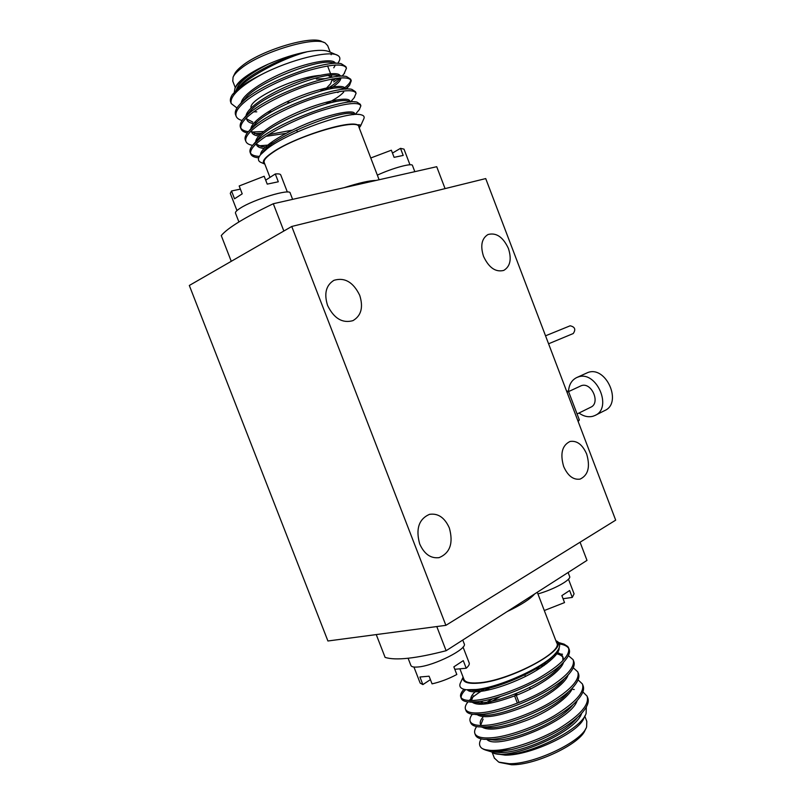 <?xml version="1.0" encoding="UTF-8"?>
<svg xmlns="http://www.w3.org/2000/svg" width="805" height="805" viewBox="0 0 805 805"><rect width="100%" height="100%" fill="white"/><g stroke="black" fill="none" stroke-linecap="round" stroke-linejoin="round"><path stroke-width="1.21" d="M568.511 391.502C568.924 384.72 571.681 380.061 576.762 377.535L578.04 377.042C596.304 369.958 613.058 408.055 594.935 415.501L592.943 416.255C588.294 417.443 583.635 416.376 578.966 413.046M576.762 377.535L587.892 372.514C606.135 365.43 622.738 403.154 604.636 410.6L595.318 415.31M568.572 391.592L581.321 385.675C591.595 381.801 600.862 403.124 590.689 407.25L577.084 413.971M566.479 390.817L568.541 391.512L579.348 419.908L578.171 421.568M579.348 419.908L577.839 420.673M568.541 391.512L567.012 392.226M569.97 325.864L570.151 325.794C574.981 326.9 576.008 329.487 573.22 333.542L573.11 333.592M615.684 520.151L485.717 178.579L291.752 226.467L445.879 625.344L615.684 520.151M291.752 226.467L189.316 285.473L327.917 640.991L445.879 625.344M449.341 527.969C453.507 543.083 450.106 552.975 439.148 557.624C430.776 558.69 424.285 554.132 419.687 543.928C415.581 528.945 418.842 519.084 429.457 514.355C438.061 513.057 444.692 517.595 449.341 527.969M586.684 454.08C590.397 466.91 588.193 475.252 580.083 479.116C573.281 480.062 567.807 475.846 563.651 466.467C559.988 453.688 562.111 445.366 570.021 441.472C576.954 440.395 582.508 444.601 586.684 454.08M508.438 248.504C511.819 259.2 510.249 266.505 503.739 270.42C495.618 272.432 488.877 267.743 483.523 256.352C480.183 245.736 481.672 238.461 487.991 234.527C496.262 232.353 503.075 237.022 508.438 248.504M359.724 295.344C363.488 307.329 361.224 315.771 352.932 320.652C342.427 323.55 333.974 318.488 327.585 305.467C323.882 293.634 326.005 285.242 333.954 280.311C344.711 277.131 353.294 282.142 359.724 295.344M289.045 102.688L288.421 101.058M287.546 101.46L288.17 103.09M288.623 101.571L287.627 101.672M319.625 75.398L316.858 75.72C291.35 78.638 247.819 100.222 251.11 107.961M271.879 111.583L267.542 112.227M233.259 76.757L234.456 74.231C235.543 71.826 237.998 69.109 241.842 66.07C260.77 50.262 312.41 34.836 322.201 41.739L323.872 42.454M330.181 52.164L327.705 45.684L325.23 43.027C315.057 35.802 260.689 52.063 240.806 68.626C236.771 71.816 234.195 74.664 233.068 77.169L232.776 81.154M264.241 162.57L264.171 162.389C263.527 160.115 266.495 156.754 273.096 152.276C296.834 135.612 359.201 117.53 358.869 126.959L379.115 179.756M231.256 261.313L221.264 235.583C227.654 227.906 245.002 217.29 273.298 203.735L344.148 187.676C359.07 182.876 369.696 180.471 376.026 180.451L436.713 166.705L445.074 188.612M330.805 53.935L331.177 54.74L330.865 53.935M232.353 94.658L240.011 87.363C245.495 83.177 252.609 78.94 261.333 74.634C290.716 59.298 329.738 50.041 337.677 55.374L329.567 51.902C325.572 49.89 318.196 49.83 307.44 51.691C287.133 56.873 255.658 72.269 240.665 85.722L232.353 94.658C230.512 97.526 229.938 99.981 230.643 102.014L230.763 102.326M337.677 55.374C340.414 56.934 340.585 59.359 338.191 62.649M235.161 87.987L235.785 86.668C236.922 84.153 239.568 81.275 243.754 78.025C249.842 73.366 257.962 68.757 268.105 64.209C257.852 69.059 249.61 73.969 243.392 78.93C239.045 82.442 236.237 85.602 234.959 88.419L234.305 92.092M264.845 164.14L264.744 164.079C261.414 162.107 263.99 158.213 272.462 152.397C293.412 137.715 348.092 120.136 357.42 124.825C359.956 124.644 361.002 125.037 360.57 125.993L359.684 127.16M360.57 125.993L363.83 118.768C364.746 116.725 363.769 115.387 360.892 114.763C349.269 110.919 289.176 131.547 267.21 148.694L260.649 154.59C257.751 158.183 257.701 160.718 260.488 162.197L264.744 164.079M353.385 114.652L354.14 114.109M359.211 109.742L360.882 105.827C358.708 101.601 345.576 103.191 321.477 110.577C300.265 117.289 272.915 130.541 260.448 140.271C253.052 145.947 249.812 150.505 250.717 153.926C251.432 155.757 253.374 156.955 256.543 157.539L258.677 157.85L256.543 157.539M360.751 105.485L360.278 104.258L357.078 102.165C344.963 98.24 282.897 120.026 259.824 138.651L252.79 145.111C250.375 148.029 249.48 150.444 250.114 152.356L250.214 152.618M354.17 97.737L356.082 93.289C353.808 88.802 340.585 90.18 316.435 97.445C295.173 104.056 267.834 117.389 255.437 127.311C248.091 133.097 244.891 137.776 245.857 141.358C246.642 143.36 248.775 144.679 252.247 145.292L252.589 145.363M355.941 92.927L355.478 91.72L351.835 89.375C338.814 85.38 277.524 106.894 254.813 125.691L248.181 131.879C245.535 135.059 244.549 137.695 245.243 139.778L245.354 140.06M345.466 89.124L349.581 85.219L351.272 80.742C348.897 75.982 335.594 77.169 311.384 84.304C290.072 90.814 262.752 104.217 250.425 114.34C243.11 120.237 239.971 125.047 240.987 128.78C241.802 130.843 243.915 132.231 247.336 132.936M337.758 92.555L339.297 91.569M344.57 87.846C348.666 84.606 350.728 81.929 350.769 79.816M351.272 80.742L350.668 79.182L346.573 76.556C332.656 72.51 272.15 93.752 249.802 112.72L243.573 118.607C240.685 122.048 239.628 124.916 240.383 127.2L240.494 127.492M333.683 81.929L339.388 77.974M344.017 73.829L346.462 68.194C343.976 63.162 330.603 64.148 306.323 71.152C284.97 77.562 257.67 91.046 245.414 101.36C238.139 107.367 235.04 112.308 236.117 116.182C236.922 118.244 238.934 119.683 242.134 120.478M333.099 80.42L336.249 78.316M346.462 68.194L345.858 66.624L341.26 63.706C326.488 59.63 266.777 80.621 244.79 99.729L238.984 105.294C235.845 109.017 234.688 112.126 235.513 114.612L235.634 114.914M250.556 153.242C251.935 155.093 254.863 156.15 259.341 156.422M258.737 145.826L270.581 144.92M269.786 143.441L273.448 142.888M254.44 133.61L261.434 133.318M240.816 128.106C242.084 129.957 244.589 131.155 248.343 131.678M251.905 132.03L263.527 131.537M261.333 74.634C252.508 79.464 245.525 84.032 240.393 88.369C233.158 94.487 230.109 99.558 231.246 103.593L236.972 108.001M307.44 51.691L307.198 51.741C294.791 54.086 281.851 58.202 268.367 64.098L268.105 64.209M357.42 124.825L359.604 126.677L359.433 128.448M283.843 231.015L273.298 203.735M344.148 187.676L376.026 180.451M268.367 64.098C249.339 73.819 238.672 82.382 236.348 89.808M333.773 67.811L335.373 65.004M335.152 62.991C333.28 58.191 310.851 61.562 287.576 70.9C263.014 80.832 242.557 94.628 241.178 102.859M324.656 90.059C331.419 86.356 336.108 82.975 338.744 79.916L340.012 77.924M340.203 76.073L340.203 76.073C339.589 70.931 317.391 74.161 293.402 83.69C268.246 93.772 246.994 107.86 246.018 115.87M246.622 118.939L252.79 122.068M254.591 122.33L256.624 122.501M325.3 104.258C334.488 99.689 340.626 95.624 343.715 92.042M345.214 89.144L345.013 88.62C344.5 83.69 322.091 87.282 297.951 96.972C272.593 107.256 251.472 121.183 250.858 128.85M251.482 131.497L257.107 134.334L259.975 134.707M268.759 134.576L292.316 130.138M349.833 102.044L349.813 101.158C349.41 96.449 326.79 100.414 302.499 110.255C276.94 120.73 255.96 134.485 255.718 141.781M256.352 144.055L261.444 146.611L267.844 147.063M354.723 113.948L354.623 113.686C354.311 109.198 331.479 113.535 307.037 123.527C281.287 134.183 260.438 147.758 260.579 154.671M359.483 126.365L357.49 124.856M307.198 51.741C284.266 56.592 249.651 73.738 240.494 85.26L236.298 89.858M338.553 63.394L332.123 62.639C318.196 58.483 257.781 81.899 245.102 98.502L240.172 103.986M253.746 111.825L256.775 111.845M329.648 89.043C337.204 84.404 340.938 80.681 340.857 77.874M339.71 76.294L337.355 75.439C324.123 71.273 262.038 95.372 249.721 111.724L244.629 117.429M246.602 117.681L246.793 119.613C247.608 121.686 249.832 123.024 253.464 123.628M332.143 102.497L336.51 99.87M349.591 89.093L342.558 88.218C330.06 84.052 266.284 108.846 254.35 124.906L249.107 130.833M251.653 132.191C252.478 134.264 254.833 135.552 258.717 136.045M266.073 136.307L286.057 133.348M350.014 102.024L347.73 100.967C335.997 96.821 270.54 122.32 258.989 138.058L257.067 140.885M256.503 144.749C257.338 146.832 259.844 148.05 264.03 148.432M358.96 114.501L352.892 113.706C342.014 109.55 274.797 135.783 263.627 151.169L262.621 152.497M320.028 91.337L324.435 88.419M324.526 90.16L330.644 83.71L332.415 78.92M331.791 77.29L328.199 75.559M316.325 79.051L325.3 78.628M515.683 693.769L519.044 702.513M517.172 695.007L516.558 693.417M514.908 694.081L515.522 695.661M514.637 696.013L517.394 703.168M585.708 728.746L585.235 729.702C581.24 743.418 535.496 765.394 511.567 764.75L499.482 762.405M494.371 758.058L498.718 762.114L509.173 763.704C534.289 764.358 582.468 741.234 586.604 726.905L586.815 721.411L584.802 716.138M537.287 592.259L556.668 642.782C564.084 652.01 507.14 681.453 477.959 682.861C469.969 683.415 465.33 682.308 464.032 679.551L463.932 679.299M484.912 749.847L491.805 751.971L498.033 751.971L511.225 749.656C537.841 743.498 570.212 726.965 582.74 712.033C587.65 706.186 589.29 701.386 587.65 697.623L587.318 696.768M481.169 738.879C478.814 742.924 479.035 746.054 481.833 748.278L484.077 749.515L496.504 751.296L511.225 749.656M585.104 715.504L584.028 717.728C579.992 731.997 530.737 755.603 505.198 755.14L494.622 753.631M586.352 706.931L586.1 713.461C581.552 729.219 530.213 754.788 504.353 754.768L494.069 753.41L491.764 751.961M463.096 677.136L460.208 683.435C458.951 686.886 460.963 688.989 466.266 689.724L476.097 689.523C499.845 687.269 546.062 666.429 556.547 652.12C560.844 646.626 560.642 642.833 555.953 640.71L555.863 640.669M463.157 677.277C462.241 681.885 467.001 683.868 477.435 683.234C509.927 681.644 571.399 647.763 555.923 640.83M463.952 689.291L462.774 690.68C460.782 693.216 460.118 695.369 460.792 697.13C462.362 700.109 467.675 701.115 476.751 700.159C492.147 698.68 520.231 688.678 539.451 677.74C561.025 664.87 570.695 654.807 568.461 647.542L563.993 644.111L567.897 646.576M555.601 655.391L553.568 655.471M465.632 689.633C462.442 692.793 460.943 695.5 461.134 697.734M461.285 698.408L461.386 698.66C462.151 700.36 464.294 701.437 467.836 701.88L477.355 701.729C502.773 699.384 552.794 676.854 565.513 659.969C569.115 655.542 570.292 651.909 569.044 649.061L568.461 647.542M540.397 668.019L535.506 669.096M484.459 689.201C477.647 693.226 472.565 696.979 469.235 700.481M467.685 702.272L467.685 702.272C465.501 705.039 464.777 707.384 465.511 709.326C467.131 712.435 472.495 713.572 481.601 712.717C497.057 711.419 525.172 701.487 544.341 690.459C565.855 677.468 575.454 667.214 573.12 659.698L568.38 655.662M489.671 688.064L484.741 690.831M465.994 710.584L466.095 710.845C466.94 712.727 469.305 713.894 473.189 714.367L482.205 714.287C507.422 712.254 556.678 690.187 569.86 672.95C573.754 668.19 575.042 664.276 573.693 661.217L573.341 660.291M492.781 698.72L483.855 704.134M472.294 714.246C470.15 717.064 469.456 719.489 470.221 721.501C471.891 724.752 477.305 726.009 486.441 725.265C501.978 724.148 530.092 714.287 549.221 703.168C570.685 690.056 580.204 679.611 577.769 671.843L573.23 667.748M500.418 696.496L487.277 703.741M470.704 722.749L470.814 723.021C471.73 725.084 474.316 726.362 478.583 726.855L487.055 726.835C512.081 725.104 560.552 703.51 574.176 685.951C578.393 680.839 579.791 676.643 578.352 673.362L578.01 672.457M476.641 726.563C474.729 729.3 474.165 731.675 474.93 733.677C476.651 737.068 482.104 738.447 491.292 737.803C506.878 736.867 535.023 727.086 554.102 715.866C575.515 702.634 584.953 692.008 582.418 683.978L578.06 679.843M475.403 734.915L475.514 735.196C476.52 737.45 479.357 738.829 484.006 739.342L491.895 739.372C516.719 737.933 564.416 716.822 578.463 698.982C583.031 693.508 584.541 689.01 583.001 685.498L582.669 684.622M559.113 643.296L564.547 644.352M568.813 648.609C567.374 646.194 564.235 644.644 559.415 643.95M562.494 654.224L560.944 654.063M556.748 653.891L554.967 653.912M481.833 748.278C484.811 750.059 489.581 750.743 496.132 750.33C511.789 749.576 539.944 739.865 558.982 728.555C580.335 715.202 589.693 704.395 587.066 696.114L582.87 691.928M574.217 689.523L573.2 689.422M558.59 642.531L563.993 644.111M580.063 542.218L586.996 560.381L446.121 650.722C416.004 658.49 395.668 660.724 385.112 657.403L376.247 634.582M436.783 626.552L446.121 650.722M534.631 593.959C530.314 599.031 521.147 604.907 507.15 611.589M492.107 752.001C502.743 762.788 575.444 734.029 581.683 713.23M487.045 739.523C496.574 750.673 571.711 720.888 577.165 700.461M483.121 719.117L480.796 724.832M482.014 727.046C488.917 731.373 504.564 728.847 528.966 719.469C550.127 710.906 569.769 696.617 572.637 687.701M483.322 702.564L481.299 704.284M477.013 714.558C483.423 718.996 499.1 716.42 524.035 706.84C545.639 698.106 565.643 683.596 568.078 674.962M544.12 665.504L540.427 666.027M479.75 689.945L477.405 691.787M473.36 695.832L471.418 700.491L471.056 699.887C470.17 697.462 472.122 694.242 476.922 690.217M472.052 702.071C477.929 706.619 493.596 703.993 519.074 694.222C541.141 685.297 561.508 670.585 563.51 662.233M563.369 658.098C562.282 655.783 559.606 654.254 555.339 653.519M467.303 689.825C471.066 694.423 492.62 690.972 517.041 680.326C540.034 670.615 559.827 655.24 559.123 647.924M494.27 752.101L497.611 752.293C514.868 754.979 562.916 735.871 576.954 718.1M486.713 739.513L492.278 739.865C509.173 742.693 558.831 722.92 572.637 705.17M483.362 716.651C480.666 719.66 479.7 722.186 480.464 724.228L481.38 725.486M481.018 727.026L486.965 727.438C503.467 730.387 554.756 709.94 568.3 692.26M482.97 700.913L479.166 704.284M475.383 714.528L481.692 715.011C497.762 718.07 550.68 696.939 563.943 679.37M546.575 663.712L543.335 664.065M473.803 702.02L476.449 702.584C492.056 705.744 546.625 683.918 559.566 666.5L562.594 663.169M562.937 660.643L562.786 656.578C561.87 654.586 559.727 653.177 556.356 652.352M469.858 689.925L471.227 690.157C486.14 693.336 541.332 671.44 554.715 654.193M430.423 679.631L422.877 684.592L419.928 677.005L429.085 676.2L432.054 683.858C440.255 682.016 448.506 678.907 456.817 674.51L453.849 666.852L463.278 660.633L466.216 668.231C468.711 665.977 469.697 664.206 469.184 662.938L463.046 647.049M454.795 669.287L466.216 668.231M422.877 684.592L420.16 683.083L413.931 667.023M408.105 658.259L410.912 665.514C411.546 666.862 413.901 667.355 417.986 666.983C434.056 665.896 468.047 648.639 464.183 643.738L462.754 640.056M544.301 610.522L564.536 602.583L561.87 595.62L569.638 590.508L572.285 597.421L563.057 598.729M568.471 579.177L574.076 593.849L572.285 597.421M537.931 593.919C553.991 589.502 571.902 579.469 569.588 576.37L568.109 572.496M287.355 192.033L280.764 174.977C280.422 174.011 278.6 173.679 275.3 173.971L278.309 181.779L267.23 184.124L264.181 176.255L239.176 185.975L242.214 193.834L234.537 198.785L231.518 190.986L230.28 193.371L236.952 210.568M275.3 173.971L265.69 180.149M240.393 189.115L231.518 190.986M292.618 199.358L290.182 193.039C290.374 188.34 253.474 199.449 240.172 208.233C236.74 210.427 235.171 212.037 235.463 213.073L238.904 221.939M409.987 164.794L403.999 149.136L400.498 148.341L403.204 155.425L394.098 157.347L391.361 150.213L370.763 157.991M400.498 148.341L392.468 153.081M414.827 171.666L412.492 165.548C412.532 162.65 392.578 168.034 377.344 175.138M570.071 325.824L545.548 335.806M439.148 557.624L438.594 557.734M573.22 333.542L548.577 343.785M297.417 131.899L296.673 129.977M250.717 153.926L250.114 152.356M245.857 141.358L245.243 139.778M240.987 128.78L240.383 127.2M236.117 116.182L235.513 114.612M231.246 103.593L230.643 102.014M235.302 87.685L232.675 80.892M269.967 177.402L264.171 162.389M349.813 101.158L350.145 102.014M338.744 79.916L340.495 77.894M341.964 76.203L344.58 73.175M346.261 89.083L349.581 85.219M350.547 101.983L354.562 97.274M355.548 114.058L359.543 109.349M261.263 153.886L263.627 151.169M253.605 144.186L258.989 138.058M355.035 101.903L347.73 100.967M344.097 76.254L337.355 75.439M331.932 77.27L327.575 65.889M459.886 668.814L464.032 679.551M492.147 752.293L494.491 758.37M460.792 697.13L461.386 698.66M465.511 709.326L466.095 710.845M470.221 721.501L470.814 723.021M474.93 733.677L475.514 735.196M471.297 700.511L471.056 699.887M463.982 689.291L462.774 690.68M467.977 689.875L471.227 690.157M469.798 702.041L476.449 702.584M524.8 674.862L525.413 676.442M529.67 687.52L530.284 689.1"/></g></svg>
